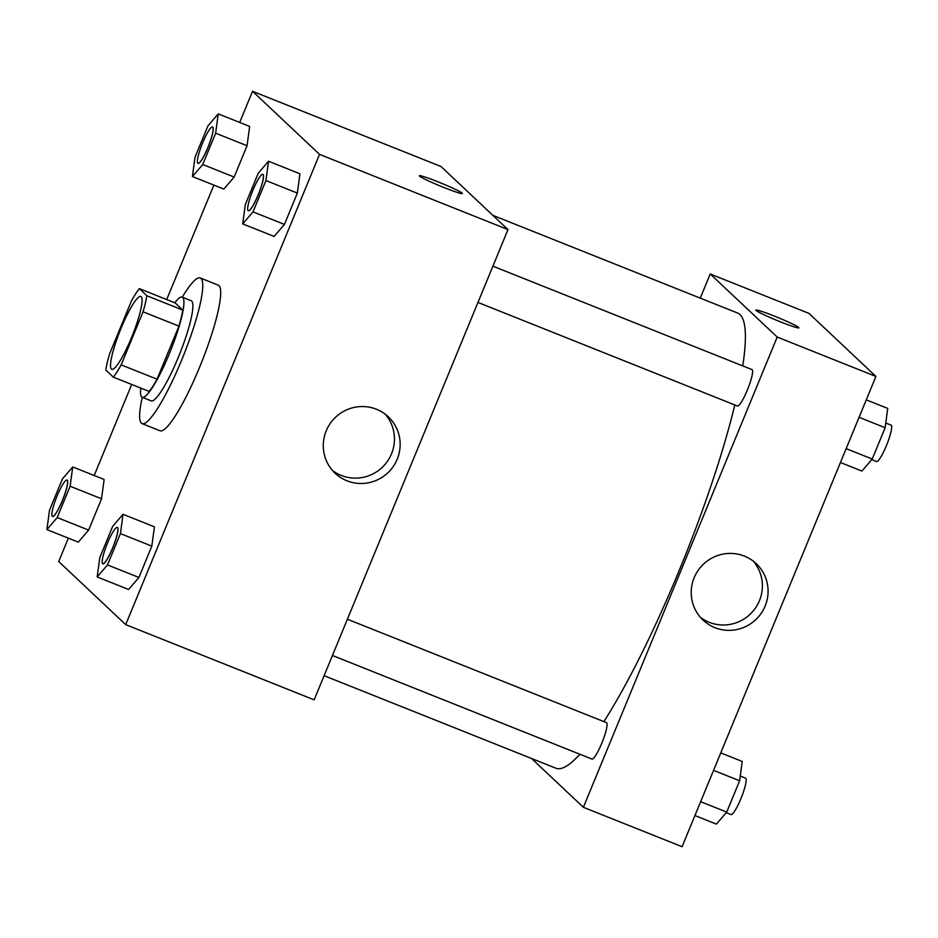 <?xml version="1.0" encoding="UTF-8"?>
<svg xmlns="http://www.w3.org/2000/svg" width="938" height="938" viewBox="0 0 938 938"><rect width="100%" height="100%" fill="white"/><g stroke="black" fill="none" stroke-linecap="round" stroke-linejoin="round"><path stroke-width="1.41" d="M111.399 369.056A39.208 6.601 111.8 0 1 120.662 329.226A39.208 6.601 111.8 0 1 140.841 296.467A39.208 6.601 111.8 0 1 132.434 335.323A39.208 6.601 111.8 0 1 111.774 369.302A39.208 6.601 111.8 0 1 111.399 369.056M121.166 364.87L143.045 311.803A52.657 8.864 111.8 0 0 146.856 295.751L139.305 288.623A52.657 8.864 111.8 0 0 131.449 300.887L109.57 353.954A52.657 8.864 111.8 0 0 105.76 370.018L113.31 377.135A52.657 8.864 111.8 0 0 121.166 364.87L157.068 379.198L178.935 326.131L143.045 311.803M157.068 379.198A52.657 8.864 111.8 0 1 149.212 391.463L113.31 377.135M178.935 326.131A52.657 8.864 111.8 0 0 182.758 310.079L175.195 302.951L139.305 288.623M140.759 388.098A53.912 9.075 -68.2 0 0 142.213 397.278A53.912 9.075 -68.2 0 0 170.634 350.578A53.912 9.075 -68.2 0 0 182.195 297.135A53.912 9.075 -68.2 0 0 174.808 302.798M182.195 297.135L191.164 300.723A53.912 9.075 111.8 0 1 179.604 354.154A53.912 9.075 111.8 0 1 151.194 400.866L142.213 397.278M182.758 310.079L146.856 295.751M182.265 297.17A78.417 13.202 111.8 0 1 200.251 277.965A78.417 13.202 111.8 0 1 183.438 355.69A78.417 13.202 111.8 0 1 142.107 423.624A78.417 13.202 111.8 0 1 141.357 423.144A78.417 13.202 111.8 0 1 142.295 397.313M200.251 277.965L218.191 285.129A78.417 13.202 111.8 0 1 201.377 362.854A78.417 13.202 111.8 0 1 160.058 430.788L142.107 423.624M68.357 538.154L58.719 561.545L125.704 624.626L319.53 154.371L252.545 91.291L239.694 122.456M213.876 185.103L166.694 299.562M131.695 384.474L94.187 475.507M46.9 529.595L78.311 542.129L88.629 530.099L101.538 498.781L104.13 479.47L72.718 466.936L62.4 478.966L49.491 510.284L46.9 529.595L57.218 517.565L70.127 486.236L72.718 466.936M192.419 176.543L223.83 189.077L234.148 177.059L247.057 145.73L249.649 126.419L218.237 113.885L207.919 125.915L195.01 157.232L192.419 176.543L202.737 164.513L215.646 133.184L218.237 113.885M242.708 223.901L274.119 236.435L284.437 224.417L297.346 193.087L299.937 173.788L268.526 161.242L258.208 173.272L245.299 204.601L242.708 223.901L253.026 211.882L265.935 180.553L268.526 161.242M97.189 576.952L128.6 589.486L138.918 577.468L151.827 546.139L154.418 526.839L123.019 514.294L112.689 526.324L99.78 557.653L97.189 576.952L107.507 564.922L120.427 533.605L123.019 514.294M443.897 187.506A23.286 1.524 -157.6 0 1 419.321 175.746A23.286 1.524 -157.6 0 1 441.423 183.215A23.286 1.524 -157.6 0 1 462.364 193.498A23.286 1.524 -157.6 0 1 443.897 187.506M125.704 624.626L314.16 699.842L507.986 229.599L319.53 154.371M507.986 229.599L441.001 166.507L252.545 91.291M462.364 193.498A23.286 1.524 22.4 0 0 441.411 183.227A23.286 1.524 22.4 0 0 419.309 175.758M326.213 430.847A38.775 38.141 -46.7 0 1 388.297 416.789A38.775 38.141 -46.7 0 1 389.481 471.169A38.775 38.141 -46.7 0 1 335.124 473.244A38.775 38.141 -46.7 0 1 326.213 430.847M332.415 470.419A38.775 38.141 133.3 0 0 383.783 465.799A38.775 38.141 133.3 0 0 385.307 414.256M492.825 215.33L737.643 313.046A245.053 41.249 111.8 0 1 742.744 365.902M734.806 404.958A245.053 41.249 111.8 0 1 603.884 721.615M579.872 754.246A245.053 41.249 111.8 0 1 555.953 768.234L324.114 675.7M332.439 655.486L591.913 759.053A19.604 3.295 -68.2 0 0 602.008 742.673A19.604 3.295 -68.2 0 0 606.64 722.764A19.604 3.295 -68.2 0 0 606.452 722.635L347.388 619.232M492.907 266.181L751.971 369.584A19.604 3.295 111.8 0 1 747.762 389.024A19.604 3.295 111.8 0 1 737.432 406.002L477.958 302.435M700.264 298.12L710.218 273.978L808.931 313.374L875.916 376.455L777.203 337.059L710.218 273.978M531.541 758.49L583.377 807.313L777.203 337.059M583.377 807.313L682.09 846.709L875.916 376.455M714.897 627.651A38.775 38.141 -46.7 0 1 703.066 620.112A38.775 38.141 -46.7 0 1 701.882 565.743A38.775 38.141 -46.7 0 1 756.227 563.656A38.775 38.141 -46.7 0 1 761.82 612.397A38.775 38.141 -46.7 0 1 714.897 627.651M756.04 310.443A23.286 1.524 -157.6 0 1 755.829 310.079A23.286 1.524 -157.6 0 1 777.93 317.536A23.286 1.524 -157.6 0 1 798.883 327.819A23.286 1.524 -157.6 0 1 778.599 321.101A23.286 1.524 -157.6 0 1 756.04 310.443M700.346 617.274A38.775 38.141 133.3 0 0 709.198 622.293A38.775 38.141 133.3 0 0 754.996 608.668A38.775 38.141 133.3 0 0 753.237 561.123M798.883 327.819A23.286 1.524 22.4 0 0 777.93 317.548A23.286 1.524 22.4 0 0 755.829 310.079M694.929 815.544L716.386 824.115L726.716 812.085L739.625 780.768L742.216 761.457L720.759 752.897M726.716 812.085L700.651 801.685M739.625 780.768L713.56 770.356M740.258 776.054L745.546 778.165A19.604 3.295 111.8 0 1 741.337 797.593A19.604 3.295 111.8 0 1 731.007 814.571L726.223 812.66M840.448 462.493L861.905 471.064L872.234 459.034L885.144 427.716L887.735 408.405L866.278 399.846M872.234 459.034L846.158 448.634M885.144 427.716L859.079 417.304M885.777 423.003L891.065 425.113A19.604 3.295 111.8 0 1 886.856 444.542A19.604 3.295 111.8 0 1 876.526 461.531L871.73 459.608M117.367 527.414L117.297 527.391A19.604 3.295 111.8 0 1 113.099 546.819A19.604 3.295 111.8 0 1 102.758 563.808A19.604 3.295 111.8 0 1 102.57 563.679A19.604 3.295 111.8 0 1 107.213 543.77A19.604 3.295 111.8 0 1 117.297 527.391A19.604 3.295 111.8 0 1 117.367 527.414A19.604 3.295 111.8 0 1 113.17 546.854A19.604 3.295 111.8 0 1 102.84 563.832A19.604 3.295 111.8 0 1 102.805 563.82M128.6 589.486L138.918 577.468L107.507 564.922M138.918 577.468L151.827 546.139L120.427 533.605M151.827 546.139L154.418 526.839M262.816 174.339L262.886 174.362A19.604 3.295 111.8 0 1 262.886 174.362A19.604 3.295 111.8 0 1 258.689 193.803A19.604 3.295 111.8 0 1 248.347 210.78A19.604 3.295 111.8 0 1 248.312 210.769L248.277 210.757A19.604 3.295 111.8 0 1 248.089 210.628A19.604 3.295 111.8 0 1 252.721 190.719A19.604 3.295 111.8 0 1 262.816 174.339A19.604 3.295 111.8 0 1 258.607 193.767A19.604 3.295 111.8 0 1 248.277 210.757M274.119 236.435L284.437 224.417L253.026 211.882M284.437 224.417L297.346 193.087L265.935 180.553M297.346 193.087L299.937 173.788M67.044 480.045A19.604 3.295 111.8 0 1 67.079 480.057A19.604 3.295 111.8 0 1 62.881 499.485A19.604 3.295 111.8 0 1 52.54 516.475A19.604 3.295 111.8 0 1 52.505 516.451M78.311 542.129L88.629 530.099L57.218 517.565M88.629 530.099L101.538 498.781L70.127 486.236M101.538 498.781L104.13 479.47M52.282 516.322A19.604 3.295 111.8 0 1 56.913 496.413A19.604 3.295 111.8 0 1 67.008 480.033A19.604 3.295 111.8 0 1 62.799 499.462A19.604 3.295 111.8 0 1 52.469 516.439A19.604 3.295 111.8 0 1 52.282 516.322M212.527 126.982A19.604 3.295 111.8 0 1 208.318 146.41A19.604 3.295 111.8 0 1 197.988 163.388A19.604 3.295 111.8 0 1 197.801 163.271A19.604 3.295 111.8 0 1 202.432 143.362A19.604 3.295 111.8 0 1 212.527 126.982L212.598 127.005A19.604 3.295 111.8 0 1 212.598 127.005A19.604 3.295 111.8 0 1 208.388 146.434A19.604 3.295 111.8 0 1 198.059 163.423A19.604 3.295 111.8 0 1 198.024 163.4M223.83 189.077L234.148 177.059L202.737 164.513M234.148 177.059L247.057 145.73L215.646 133.184M247.057 145.73L249.649 126.419"/></g></svg>
